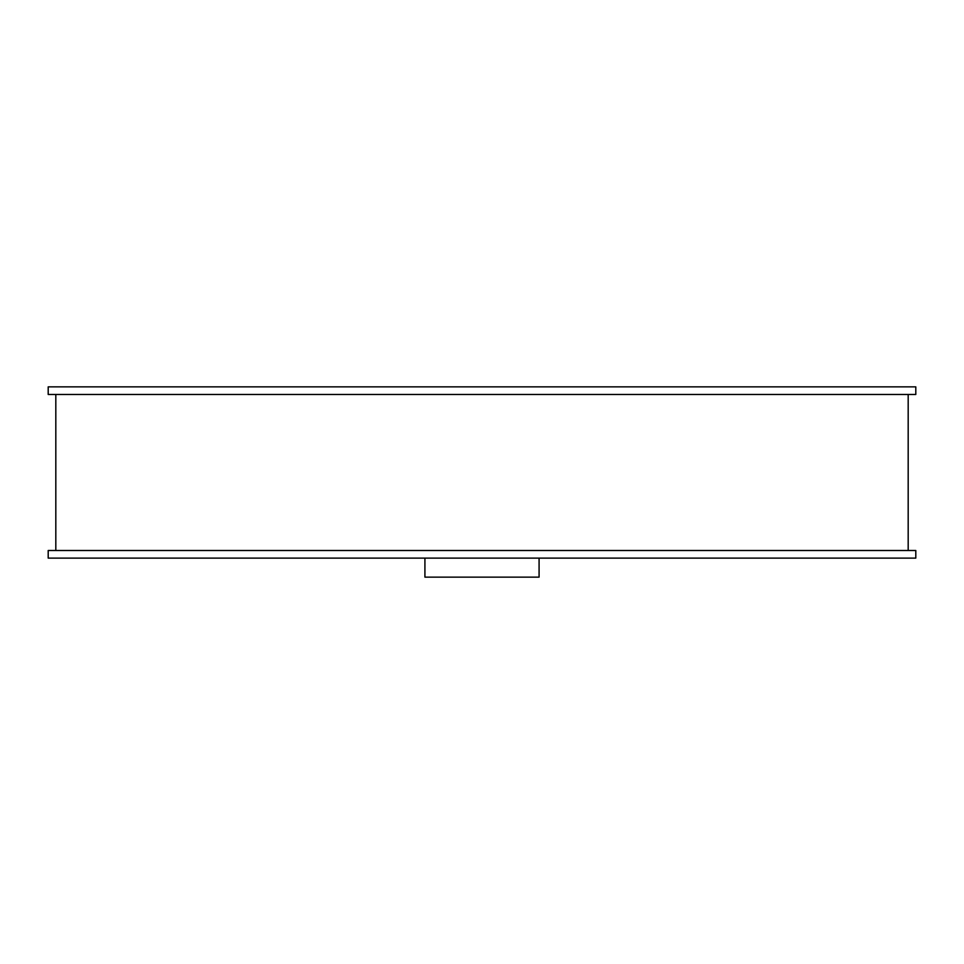 <?xml version="1.0" encoding="UTF-8"?>
<svg xmlns="http://www.w3.org/2000/svg" width="964" height="964" viewBox="0 0 964 964"><rect width="100%" height="100%" fill="white"/><g stroke="black" fill="none" stroke-linecap="round" stroke-linejoin="round"><path stroke-width="1.45" d="M539.081 558.108L539.081 577.135L424.919 577.135L424.919 558.108M55.816 394.481L55.816 550.492M908.184 394.481L908.184 550.492M915.8 558.108L48.2 558.108L48.2 550.492L915.8 550.492L915.8 558.108M48.2 394.481L915.8 394.481L915.8 386.865L48.2 386.865L48.2 394.481"/></g></svg>
